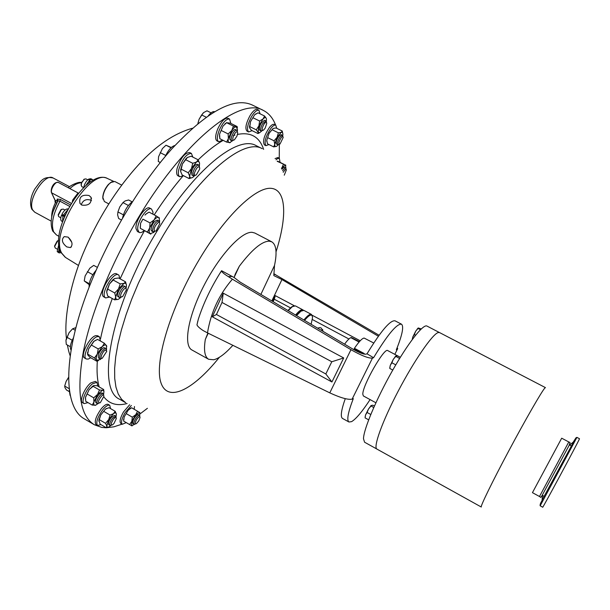 <?xml version="1.0" encoding="UTF-8"?>
<svg xmlns="http://www.w3.org/2000/svg" width="610" height="610" viewBox="0 0 610 610"><rect width="100%" height="100%" fill="white"/><g stroke="black" fill="none" stroke-linecap="round" stroke-linejoin="round"><path stroke-width="0.91" d="M323.033 331.36L321.127 327.959L319.724 327.57L317.65 328.157M81.252 204.746C82.93 200.217 86.162 198.7 90.951 200.194L91.477 200.515M81.862 205.112C88.839 205.875 91.866 203.237 90.959 197.205L89.045 195.52C81.862 194.331 78.835 196.961 79.971 203.404L81.862 205.112M66.81 246.913L70.379 247.591C73.177 244.823 72.392 241.324 68.038 237.107L64.241 236.619C61.145 239.585 61.999 243.016 66.81 246.913M102.953 199.112L102.77 197.137C103.166 192.661 105.057 188.406 108.45 184.38L112.011 181.704M121.664 185.097L114.779 181.49L110.715 182.512L108.786 184.281C105.248 188.475 103.281 192.912 102.869 197.579L104.356 201.529L108.771 203.87M83.616 187.605L81.816 186.645L81.183 185.036L81.694 182.779L84.195 179.256L85.88 178.867L87.726 179.843M81.191 185.394L81.526 182.55L84.5 179.058M60.786 217.862L58.59 216.512L58.331 215.193L61.427 209.466L63.181 209.07L65.011 210.061M62.738 215.261L64.546 216.001L62.899 216.131L61.465 215.353L62.883 214.903M58.331 215.582L58.224 214.689L60.947 209.657L61.755 209.253M57.088 249.032L55.251 248.026L54.671 246.463L57.592 240.958L58.682 240.363M54.671 246.798L54.572 245.96L57.134 241.125L58.125 240.599M69.517 206.31L59.963 201.186L57.897 200.865L53.283 211.068M147.399 408.311L140.079 413.877M122.061 424.148L113.887 426.817L106.315 427.77M108.55 427.061L106.293 427.77L101.725 427.412L94.39 424.774C80.009 416.035 76.341 391.628 83.387 351.535C91.256 312.099 112.392 260.455 139.835 215.269C186.027 138.554 240.828 96.761 263.306 110.395C268.819 113.178 272.922 118.073 275.606 125.08M260.874 294.424L274.515 265.419C277.237 252.532 276.315 244.671 271.763 241.819L254.843 233.035L252.151 232.326C241.529 231.304 219.249 255.46 203.618 286.235C187.888 316.979 183.183 345.618 191.99 350.018L208.65 359.282L213.767 359.763C219.074 358.39 225.441 353.579 232.86 345.321M271.763 241.819L269.185 241.163C261.835 241.293 251.877 249.65 239.318 266.227L234.309 277.009M274.515 265.419L273.837 275.606L281.942 279.555L378.383 336.24M345.26 398.688C341.165 410.355 340.266 416.95 342.546 418.46L348.966 422.006L351.573 421.647C355.973 419.047 362.142 411.697 370.087 399.596M352.123 399.161C348.058 399.954 340.609 397.857 329.781 392.863L350.963 349.705C361.433 355.63 368.592 358.428 372.451 358.108L352.123 399.161L353.304 398.62C347.99 412.482 346.541 420.282 348.966 422.006M303.917 319.998C307.417 315.644 309.918 313.776 311.413 314.394L312.244 315.888M311.413 314.394L303.871 310.391L300.959 311.184L296.536 315.614M296.208 315.416L300.265 311.413L302.064 310.536M311.115 324.276L312.511 317.764C312.305 313.464 309.651 314.333 304.558 320.38M363.842 354.067L364.208 353.518L354.425 348.295C358.916 341.684 362.157 338.275 364.139 338.062L373.739 343.011M576.923 437.378L540.163 505.804L542.709 507.2C541.855 509.693 577.312 443.828 579.309 439.208L579.5 438.735L576.923 437.378L576.031 437.759L573.194 442.158M561.482 438.575L561.703 438.201L568.787 441.953L539.484 496.494L532.446 492.659L561.482 438.575M544.844 388.036L545.439 387.617L439.52 332.564L438.163 332.564C432.437 334.166 414.274 360.464 398.307 390.926C382.287 421.388 372.969 447.389 376.919 449.082L481.282 507.017C480.062 506.849 492.323 481.679 508.969 450.523C525.591 419.39 541.855 391.162 544.844 388.036M400.343 357.285L387.716 350.59C384.445 347.06 362.34 385.741 362.813 394.243L363.354 395.936L375.905 402.768M439.345 332.496L426.969 326.06C423.218 323.735 407.922 343.194 392.062 371.315C376.187 399.382 363.621 429.379 363.491 438.727L364.566 442.212L376.759 448.975M233.523 135.801C235.681 131.752 237.084 130.792 237.732 132.911L236.947 136.137L234.4 139.835C232.578 140.719 232.288 139.37 233.523 135.801M233.432 140.231L231.739 140.727C230.854 140.01 230.984 138.188 232.12 135.275C233.813 131.729 235.368 130.044 236.794 130.227L237.442 131.897M231.739 140.727L230.344 140.025C229.452 139.309 229.581 137.486 230.717 134.574C232.402 131.028 233.965 129.35 235.391 129.533L236.794 130.227M222.772 140.17L218.654 141.749L216.977 140.91C215.002 139.339 215.231 135.397 217.663 129.084C221.308 121.413 224.709 117.791 227.858 118.218L229.543 119.057L230.847 123.418M218.654 141.749C216.687 140.178 216.924 136.236 219.364 129.93C223.008 122.252 226.401 118.63 229.543 119.057M102.198 358.329C99.201 359.397 102.861 350.597 105.675 349.987L106.765 351.322L102.198 358.329M101.001 358.749L99.941 358.771C99.14 355.157 100.871 351.703 105.141 348.401L105.98 348.455L106.529 350.186M99.941 358.771L98.553 357.971C97.737 354.357 99.468 350.902 103.746 347.608L105.98 348.455M90.73 357.742L88.236 359.099L86.3 358.985L84.63 358.032C79.78 356.08 89.495 336.69 95.869 335.63L97.676 335.774L99.354 336.72L100.482 341.051M86.3 358.985C81.465 357.048 91.195 337.65 97.547 336.583L99.354 336.72M100.444 402.478L99.941 402.852C97.592 402.707 98.233 400.343 101.855 395.768C103.197 394.739 103.868 394.914 103.868 396.294L100.444 402.478M98.988 403.149L97.264 403.523C96.357 401.258 97.638 398.216 101.107 394.395L103.166 393.663L103.677 395.326M97.264 403.523L95.93 402.745C95.023 400.48 96.296 397.438 99.766 393.618L101.832 392.886L103.166 393.663M87.97 402.6L84.119 403.607L82.518 402.669C79.003 401.228 84.691 387.609 90.798 382.912L95.305 381.402L96.906 382.325L97.859 386.168M84.119 403.607C80.619 402.173 86.315 388.547 92.415 383.85L96.906 382.325M194.582 172.615C196.839 167.125 198.555 165.577 199.737 167.963L199.554 169.321L196.275 174.917C194.704 175.863 194.14 175.1 194.582 172.615M195.154 175.352L193.378 175.84L192.958 172.508C194.598 167.658 196.527 165.173 198.761 165.051L199.424 166.789M193.378 175.84L191.936 175.1L191.517 171.768C193.149 166.919 195.086 164.433 197.312 164.311L198.761 165.051M183.595 175.741L179.797 176.74L178.074 175.855C176.572 174.94 176.237 172.531 177.045 168.65C180.537 158.12 184.738 152.752 189.657 152.546L191.395 153.423L192.859 157.113M179.797 176.74C178.311 175.825 177.975 173.431 178.791 169.542C182.283 159.012 186.485 153.636 191.395 153.423M283.208 172.264L285.251 169.466L286.342 169.954L284.26 175.184M282.59 170.769L284.649 168.2L285.632 167.925L286.166 169.344M281.919 169.275L283.421 167.59L284.412 167.315L285.632 167.925M275.057 158.623L277.87 157.532L279.342 158.264L280.043 162.321M276.055 159.812L277.184 158.829L279.342 158.264M263.711 124.638C265.426 122.099 266.448 121.664 266.768 123.327L265.19 128.108L263.535 130.113C261.637 130.677 261.698 128.847 263.711 124.638M262.727 130.441L261.126 130.929C260.173 129.777 260.661 127.383 262.59 123.746L265.907 120.894L266.524 122.473M261.126 130.929L259.784 130.266C258.823 129.114 259.311 126.72 261.24 123.083L264.565 120.239L265.907 120.894M252.105 130.647L248.628 131.951L247.019 131.158C244.869 128.649 245.883 123.449 250.062 115.572C252.99 110.951 255.407 108.915 257.306 109.472L258.922 110.265L260.081 113.818M248.628 131.951C246.493 129.45 247.507 124.249 251.686 116.373C254.614 111.744 257.031 109.708 258.922 110.265M138.783 420.9L136.388 423.675C134.879 424.141 134.94 422.783 136.556 419.611C138.561 416.668 139.728 415.959 140.056 417.484L138.783 420.9M135.717 423.889L134.185 424.224C133.499 423.47 133.918 421.716 135.435 418.963C137.128 416.31 138.47 415.09 139.469 415.311L139.911 416.805M134.185 424.224L132.972 423.523C132.286 422.761 132.698 421.007 134.215 418.254C135.908 415.601 137.25 414.388 138.256 414.609L139.469 415.311M126.247 422.631L122.282 424.278L120.826 423.424C119.293 421.769 120.17 417.957 123.456 412.009L129.663 404.758M122.282 424.278C120.757 422.623 121.642 418.818 124.928 412.863L131.356 405.467M121.009 296.902C119.095 295.492 124.417 286.685 126.056 288.545L126.392 289.857L122.602 296.658L121.009 296.902M121.382 297.078L119.385 297.39C117.082 295.743 123.197 285.198 125.507 286.837L126.11 288.599M118.294 296.788L117.951 296.597C115.641 294.95 121.756 284.405 124.066 286.044L125.507 286.837M109.632 297.07L105.637 297.932L103.578 296.742C98.37 293.196 111.653 270.299 116.784 273.951L118.935 275.209L119.888 278.732M105.637 297.932L105.301 297.703C100.116 294.165 113.399 271.259 118.508 274.896M114.07 423.363L112.492 424.88C110.562 425.162 110.883 423.287 113.46 419.238C115.244 417.217 116.197 416.966 116.327 418.49L114.07 423.363M111.691 425.124L110.067 425.475C109.228 424.141 110.044 421.716 112.507 418.208L115.694 416.104L116.159 417.682M110.067 425.475L108.793 424.728C107.955 423.393 108.771 420.969 111.233 417.461L114.421 415.364L115.694 416.104M100.917 424.613L97.547 425.513L96.022 424.613C94.146 421.685 95.884 416.432 101.237 408.853C104.279 405.223 106.605 403.744 108.206 404.399L109.731 405.292L110.547 408.601M97.547 425.513C95.678 422.593 97.425 417.339 102.777 409.752C105.82 406.123 108.138 404.636 109.731 405.292M281.21 137.624C282.377 136.32 283.04 136.266 283.185 137.463L280.028 144.021C278.198 144.067 278.595 141.939 281.21 137.624M279.266 158.226L279.334 144.296L277.832 144.753C276.955 143.037 277.802 140.285 280.371 136.487L282.399 135.26L282.971 136.754M277.832 144.753L276.559 144.12C275.674 142.404 276.521 139.652 279.09 135.855L281.118 134.635L282.399 135.26M268.949 144.547L265.914 145.683L264.382 144.921C262.392 141.177 264.191 135.206 269.78 126.994C271.656 124.821 273.135 123.96 274.218 124.402L275.758 125.157L276.749 128.314M265.914 145.683C263.939 141.947 265.746 135.969 271.328 127.757C273.204 125.584 274.683 124.715 275.758 125.157M154.909 231.32L153.079 231.785L152.439 230.435C153.43 224.892 155.542 221.727 158.791 220.934L159.439 222.314M153.079 231.785L151.631 231.007L150.983 229.657C151.966 224.114 154.078 220.95 157.334 220.164L158.791 220.934M154.147 230.161C153.75 226.447 159.66 219.608 159.751 223.649L156.129 230.87L154.749 231.281L154.147 230.161M144.273 230.664L141.81 232.326L139.751 232.662L137.456 231.533L136.007 228.628C134.932 221.171 145.691 205.196 149.77 208.117L151.516 209.039L152.98 212.097L152.912 214.179M139.194 232.463L137.761 229.566C136.701 222.109 147.46 206.127 151.516 209.039M71.042 350.056C69.647 347.601 70.455 343.499 73.459 337.742M165.234 156.488C168.322 150.007 171.547 146.347 174.91 145.5M122.618 217.77C124.394 210.663 127.658 205.288 132.416 201.643M89.129 287.066C88.953 281.881 91.233 276.322 95.976 270.39M70.074 395.394L69.25 390.324M208.338 115.732C210.892 112.499 213.004 111.157 214.667 111.706M263.306 110.395L252.479 105.111C234.248 96.494 207.347 111.104 171.784 148.939C134.741 190.137 97.333 256.909 80.07 313.006C62.769 369.21 66.307 408.54 84.012 418.666L94.39 424.774M130.243 408.448L130.792 408.059M197.915 123.563L199.089 119.255L197.846 123.617M206.21 117.211L201.666 114.954L199.089 119.255L203.069 113.086M201.666 114.954L203.687 112.553L206.988 110.806L211.083 112.835M68.488 377.476L66.132 381.357L68.488 377.75M69.052 391.49L66.467 389.988L64.965 387.678L64.683 386.061L66.132 381.357M69.052 388.608L64.683 386.061M89.876 268.156L85.126 275.933L89.876 268.156L93.711 265.38L97.303 267.348M89.136 284.611L84.241 280.905L85.126 275.933M89.273 283.688L84.241 280.905M92.85 274.713L87.344 271.679M123.373 202.146L119.773 206.92L122.961 202.612L125.126 200.934L128.611 199.981L132.134 201.834M121.359 219.943L118.63 218.487L117.616 214.865L117.928 211.937L119.773 206.92M123.388 214.834L117.928 211.937M128.397 205.486L122.961 202.612M160.285 162.512L158.28 161.482L158.562 156.717L162.42 148.573L165.981 145.218L171.288 147.506M158.562 156.717L162.42 148.573M165.714 155.451L160.178 152.622M170.998 147.773L165.981 145.218M72.529 328.881L69.113 332.641L66.063 339.564M70.371 346.732L66.284 344.391L65.941 340.456L69.113 332.641L72.628 328.79L75.892 327.639M75.228 330.262L72.628 328.79M72.194 340.266L66.879 337.231M154.528 231.571L153.613 232.471L150.136 233.676C149.069 232.898 148.931 231.03 149.732 228.056L150.037 222.917L142.923 219.142L140.597 223.207L140.247 227.606M148.032 212.677L146.034 214.003L149.046 212.135L156.137 215.879L154.117 219.928C156.114 217.709 157.685 216.901 158.844 217.518L159.66 220.988L159.431 222.254M150.037 222.917L154.117 219.928L147.391 232.105L150.845 234.156L140.315 228.331L147.391 232.105M140.315 228.331L140.597 223.207L142.923 219.142M146.186 213.935L144.974 215.094L146.034 214.003M156.137 215.879L159.515 218.075M273.082 128.466L269.086 133.3L266.761 140.346L266.844 141.604M278.366 144.761L276.498 146.377L273.676 146.888L267.477 143.815L266.761 140.346L269.086 133.3L273.188 128.413L276.025 127.955L282.232 131.005L281.202 132.347L278.373 132.82L277.115 137.258L281.202 132.347L282.514 132.462L282.91 134.269L282.232 131.005M273.676 146.888L274.759 144.296L274.065 140.811L277.115 137.258L274.759 144.296C274.683 146.217 275.27 146.911 276.498 146.377M267.828 137.73L274.065 140.811M272.129 129.747L278.373 132.82M282.735 135.687L282.91 134.269M106.613 408.425L105.469 409.089L100.726 415.036L98.85 421.22M98.904 419.985L100.726 415.036L105.469 409.089L108.999 407.693L115.176 411.292L116.388 414.137M98.942 420.366L100.131 424.148L106.293 427.77L106.826 426.085C107.116 427.427 108.061 427.541 109.678 426.428L110.746 425.505M103.845 411.414L110.059 415.036L113.513 413.679L115.176 411.292M99.384 419.695L105.583 423.332L106.826 426.085L110.059 415.036M105.583 423.332L113.513 413.679C115.153 412.543 116.106 412.665 116.373 414.06L116.045 416.683M114.581 278.602L112.949 279.708L109.457 284.008L106.811 290.695L106.727 292.655M114.642 299.853L107.673 295.987L106.689 291.999L107.711 289.094L114.733 292.968L115.694 296.978L114.642 299.853L118.317 299.312C116.609 299.929 115.74 299.152 115.694 296.978L118.485 288.988L114.733 292.968M112.949 279.708L113.521 279.456L113.201 280.036L109.457 284.008L107.711 289.094M113.521 279.456L114.894 278.473L118.569 278.007L125.538 281.828L126.422 285M118.485 299.236L120.971 297.329M113.201 280.036L120.223 283.894L118.485 288.988L125.538 281.828M120.223 283.894L123.899 283.406C125.591 282.842 126.445 283.65 126.461 285.838L126.11 288.126M134.475 406.534L134.2 409.249M131.333 407.899L128.169 410.24L124.188 416.935L123.662 420.801M123.67 421.106L124.188 416.935L128.169 410.24L131.6 407.762L139.919 412.627M126.407 413.717L132.339 417.164L135.786 414.655L137.532 411.178M123.67 421.129L132.034 425.933M129.579 424.575L131.806 421.373L132.339 417.164M134.665 424.278L131.661 425.75L131.806 421.373L135.786 414.655L139.576 412.398L139.751 415.707M256.108 113.719L254.614 114.84L250.466 121.748L249.505 127.475M259.73 132.69L257.938 133.537L251.457 130.334L249.681 128.016L250.466 121.748L254.614 114.84L258.038 112.82L264.572 116.014L263.04 118.965L259.616 121.016L258.884 125.889L263.04 118.965C264.641 117.417 265.731 117.227 266.303 118.378L264.572 116.014M257.938 133.537L258.053 132.149L256.284 129.831L258.884 125.889L258.16 132.355L259.601 132.744L261.881 130.883M249.757 126.605L256.284 129.831M253.051 117.799L259.616 121.016M266.44 118.836L266.341 121.52M277.199 161.299L285.838 165.211L283.467 164.067L282.064 167.597L285.503 165.066L285.892 168.215M281.462 168.322L282.064 167.597L281.507 168.413M277.512 161.101L283.467 164.067M187.773 157.243L186.302 158.325L182.428 163.922L180.651 169.694L180.674 171.585L182.428 163.922L185.684 159.706L192.737 163.297L191.479 168.551L188.208 172.767L189.687 176.206L191.479 168.551L196.45 162.054L192.737 163.297M192.348 177.601L189.146 178.593L182.169 175.009L180.674 171.585M198.136 159.79L199.561 163.259C199.226 161.414 198.189 161.009 196.45 162.054L198.136 159.79L191.121 156.229L187.407 157.449L185.684 159.706M189.146 178.593L189.687 176.206C190.053 178.021 191.105 178.387 192.836 177.312L194.659 175.657M181.178 169.161L188.208 172.767M199.561 163.259L199.371 166.202M93.475 385.642L89.167 389.584L85.552 397.133L85.438 399.1M85.492 397.453L89.167 389.584L94.161 385.467L97.188 385.772L103.654 389.515L103.944 391.551M85.499 397.461L85.758 401.304L92.24 405.093L95.877 405.162M92.972 386.229L99.476 389.996L102.503 390.293L103.654 389.515M87.215 394.029L93.734 397.827L93.917 402.013L92.24 405.093M93.734 397.827L97.547 394.449L99.476 389.996M98.21 403.5L95.29 405.33C93.955 405.437 93.498 404.323 93.917 402.013L97.547 394.449L102.503 390.293L103.342 390.461L103.921 391.437L103.608 394.487M95.778 340.166L93.528 341.669L88.564 349.042L87.573 354.311M96.876 361.257L90.127 357.399L87.939 355.211L87.672 354.12L94.466 358.001L96.647 360.19L96.876 361.257L98.484 360.563M94.062 341.211L88.564 349.042L87.672 354.12M94.1 341.196L97.577 339.404L104.356 343.247L106.819 346.32M91.408 345.062L98.225 348.935L97.318 354.029L94.466 358.001M98.225 348.935L102.274 346.632L104.356 343.247M101.146 358.695L100.177 359.564L96.647 360.19C95.922 359.031 96.144 356.98 97.318 354.029L102.274 346.632C104.272 344.863 105.675 344.475 106.491 345.481L106.506 349.545M226.638 122.587L222.978 126.125L219.592 134.139L219.569 137.151M230.305 142.603L226.638 142.107L219.836 138.706L219.592 134.139L222.978 126.125L226.6 122.701L233.432 126.095L231.777 130.494L228.148 133.925L228.369 138.516L231.777 130.494C233.516 127.986 235.018 126.758 236.268 126.796L233.432 126.095M237.336 131.097L237.511 129.755L236.268 126.796L237.137 126.529L230.351 123.167L226.6 122.701M226.638 142.107L228.369 138.516C227.934 141.139 228.308 142.549 229.49 142.748L232.753 140.613M221.308 130.517L228.148 133.925M237.137 126.529L237.374 127.909M421.266 328.927L418.269 327.966L418.041 328.454L420.45 329.713M415.608 335.172L414.358 334.524L415.684 331.215L418.041 328.454M418.125 328.035L415.684 331.215L412.764 337.048L412.238 339.534L412.764 337.048L414.358 334.524M400.305 357.346L397.43 355.821L395.737 356.347L399.603 358.489M395.783 364.856L391.894 362.782L393.29 359.328L395.753 356.446M392.779 370.049L389.767 368.44L390.293 365.337L391.894 362.782M395.921 355.927L393.29 359.328L390.293 365.337L389.798 367.738M374.41 406.046L372.786 405.162L370.971 405.856L373.724 407.594M370.781 414.487L367.098 412.474L368.509 408.99L370.971 406.085M368.661 419.832L365.085 417.873L365.565 414.891L367.098 412.474M371.284 405.383L368.509 408.99L365.565 414.891L365.123 417.026M354.425 348.295L353.899 349.698M363.857 354.052L354.364 348.981M354.364 348.973L353.869 349.675M359.412 341.653L351.291 337.528L359.298 341.791M359.084 342.035L350.826 337.65C349.332 338.283 347.258 340.456 344.589 344.17M287.905 310.482L291.618 306.914L293.463 306.014M295.56 315.034C298.953 310.947 301.386 309.224 302.873 309.857L295.362 305.869L292.312 306.685L288.217 310.673M302.873 309.857L303.307 310.238M394.822 354.364L397.262 349.477L396.325 349.797C402.303 334.905 404.033 326.373 401.51 324.2L395.021 320.807C390.263 319.998 380.93 331.001 367.022 353.808L365.809 354.204C363.491 354.372 359.237 352.702 353.053 349.202L240.111 282.079L234.164 277.542L235.208 274.164L239.318 266.227M208.208 333.235L205.318 339.465L207.888 333.075M348.912 338.992L312.343 319.518M290.444 307.852L274.264 299.236L273.105 301.683M272.609 301.393L275.323 295.659L294.294 305.74M312.061 315.187L360.213 340.784M275.323 295.659L274.264 299.236M212.295 316.788L331.924 381.99L343.704 357.956L223.237 293.181L212.295 316.788L216.443 314.486L325.831 373.976L331.794 361.76L222.017 302.461L216.443 314.486M331.924 381.99L325.831 373.976M223.237 293.181L222.017 302.461M343.704 357.956L331.794 361.76M401.51 324.2C396.858 323.483 387.541 334.654 373.564 357.727L372.451 358.108M367.022 353.808L373.564 357.727M397.262 349.477L397.682 348.592L397.171 347.685M379.084 335.264L273.806 273.738M275.316 274.439L273.806 274.508M221.56 270.703L221.583 270.992C221.994 272.228 224.244 274.096 228.331 276.612L232.395 279.189C219.165 294.493 210.862 312.389 207.484 332.877L203.298 330.65C199.623 328.241 197.503 326.297 196.954 324.825L198.319 319.243C203.138 304.131 210.32 288.835 219.882 273.341L221.56 270.703L234.164 277.542M329.781 392.863L207.484 332.877M228.331 276.612L232.303 276.429M350.963 349.705L232.395 279.189M205.318 339.465C203.595 350.369 204.708 356.972 208.65 359.282M56.753 202.97L55.03 202.116L55.045 200.332L56.905 200.942L57.188 199.066L60.329 199.424L70.379 204.815M113.391 279.349L113.681 280.303M73.185 200.339L72.704 200.019L77.577 193.553L78.355 193.355M78.057 193.713L77.577 193.553M57.828 200.934L57.188 199.066M57.477 201.605L56.905 200.942M60.154 250.649L58.819 252.578L61.175 252.86M59.208 247.317L58.575 252.098L57.18 251.328L58.812 244.541M60.024 250.298L58.575 252.098M58.819 252.578L57.424 251.816L59.292 253.013M89.411 182.703L89.609 180.209L85.873 185.516M93.063 180.377L92.331 179.493L90.249 179.775L88.824 179.02L88.702 179.729M89.441 182.321L90.249 179.775M89.609 180.209L88.183 179.454L86.445 181.246L84.63 184.327L83.677 187.544M92.331 179.493L90.913 178.745L88.824 179.02M67.496 210.061L63.318 215.139L61.892 214.369C63.966 210.488 66.032 208.666 68.091 208.917M65.461 214.285L64.774 215.475L63.318 215.139M64.546 216.001L64.203 217.19M62.899 216.131L62.578 221.438M61.465 215.353C60.405 218.357 60.481 220.294 61.686 221.163L62.517 221.613M71.805 242.345L68.251 237.237M322.942 331.306L322.576 329.408M34.762 212.211L31.804 209.215C29.463 203.473 30.5 196.679 34.915 188.818C40.313 182.146 42.486 175.756 53.146 177.998C44.942 172.333 26.893 200.56 32.742 210.038L34.762 212.211L51.126 221.102M107.84 178.677L107.543 178.539C89.998 167.575 49.41 233.416 61.801 253.249L65.514 257.443M60.329 199.424L59.963 201.186C52.956 214.156 50.859 224.396 53.68 231.899L56.456 234.949L58.972 236.322M219.371 357.3C193.644 389.477 168.002 403.118 161.048 383.042C153.865 363.385 170.099 308.195 199.302 259.448C225.326 215.818 255.56 187.079 270.97 188.322C286.509 189.451 287.302 216.672 276.025 251.854M125.774 402.783L121.558 399.253L118.256 394.029L115.953 387.129L114.726 378.589L114.627 368.463L115.694 356.88L117.959 343.964L121.413 329.888L126.018 314.882L131.729 299.167L138.462 283.017L154.543 250.519L163.617 234.743C200.522 172.958 244.45 137.791 262.292 148.703L256.192 145.668C238.068 134.619 193.881 169.565 156.991 231.22C110.845 306.197 95.602 389.79 119.88 399.367L125.774 402.783M154.208 214.865C163.51 200.484 173.004 187.644 182.687 176.343M198.166 159.843C207.095 151.265 215.429 144.776 223.153 140.369M233.218 135.687L234.964 135.115M237.526 134.429C250.756 131.836 259.463 136.831 263.642 149.412M542.092 500.055L573.667 441.792L569.138 445.376L569.938 443.622M541.512 496.54L569.138 445.376L570.045 442.524L568.787 441.953M197.526 321.866L197.792 321.47M281.942 279.555L271.839 300.936M127.109 403.523C117.105 406.222 109.335 403.988 103.799 396.828M99.194 386.938C97.226 380.03 96.609 371.276 97.348 360.67M100.513 338.832C103.09 326.388 107.009 312.953 112.27 298.534M120.109 278.854L131.463 254.583L144.448 230.755M55.815 200.835L55.563 202.398C52.872 207.812 51.583 212.669 51.697 216.962M81.412 182.84C78.034 182.756 74.176 184.662 69.845 188.566M51.392 192.47L51.476 192.653C50.317 189.664 53.078 181.528 58.346 182.451C55.708 180.659 49.944 189.71 51.72 192.867L71.271 203.336M72.323 201.666L72.704 200.019M54.961 200.156L51.476 192.653L55.281 200.545L55.03 202.116M544.333 496.471L542.267 495.343M90.959 197.205L91.523 198.593M70.379 247.591L71.37 246.875M102.77 197.137L102.869 197.579M83.722 179.454L84.195 179.256M58.224 214.689L58.331 215.193M60.947 209.657L61.427 209.466M54.572 245.96L54.671 246.463M113.452 181.261L107.543 178.539C86.666 167.582 48.32 230.992 60.969 252.471L65.239 257.275L78.492 265.472M56.456 234.949L52.712 231.037C49.532 223.001 51.263 212.943 57.897 200.865L57.889 200.103L57.729 201.102M300.265 311.413L300.959 311.184M540.163 505.804C539.888 504.729 540.513 503.014 542.038 500.65L542.526 494.893C541.238 497.051 540.551 497.806 540.475 497.158L539.484 496.494M70.15 355.813C69.243 352.763 69.113 353.556 67.359 345.008M66.414 338.123C64.103 319.762 69.326 286.784 83.006 253.722C97.447 219.272 116.068 189.504 138.859 164.418C156.259 145.5 174.117 133.445 192.417 128.245M87.558 354.25L87.642 352.427M119.545 297.505L118.111 296.712M129.945 408.563L130.601 408.303M123.571 419.276L123.655 419.97M249.429 126.102L249.589 126.857M180.651 169.694L180.728 170.099M92.102 386.458L93.025 386.084M87.611 352.206L87.71 353.007M224.991 123.7L225.708 123.342M417.362 328.775L418.018 328.371M395.082 356.736L395.737 356.347M370.476 406.153L370.971 405.856M291.618 306.914L292.312 306.685M221.583 270.992L219.882 273.341M198.319 319.243L196.954 324.825M53.146 177.998L69.586 186.736M68.335 187.766C69.06 186.233 78.888 181.033 81.481 182.657M120.932 184.716L121.695 185.066M58.346 182.451L78.499 193.172M57.355 240.965L57.836 240.775M81.077 184.525L81.183 185.036M110.296 182.68L110.715 182.512M571.448 446.009L569.366 444.911"/></g></svg>
